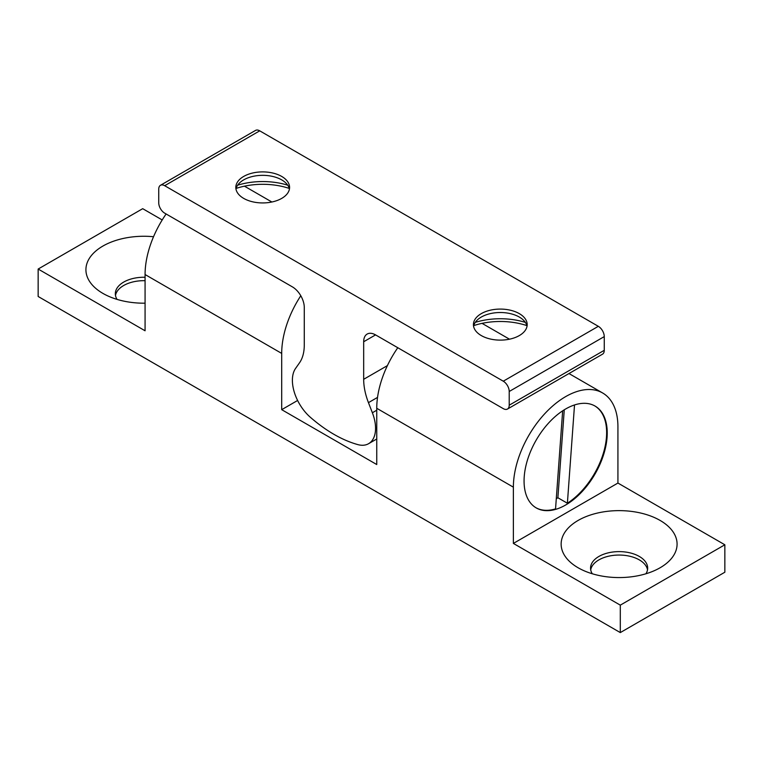 <?xml version="1.0" encoding="UTF-8"?>
<svg xmlns="http://www.w3.org/2000/svg" width="763" height="763" viewBox="0 0 763 763"><rect width="100%" height="100%" fill="white"/><g stroke="black" fill="none" stroke-linecap="round" stroke-linejoin="round"><path stroke-width="1.14" d="M115.48 295.453A28.565 16.49 180 0 1 145.075 280.689M590.705 569.827A28.565 16.49 180 0 1 609.57 555.998A28.565 16.49 180 0 1 639.308 559.88A28.565 16.49 180 0 1 647.52 569.827M166.124 213.974A73.925 42.68 120 0 0 145.075 274.537L145.075 330.78L38.15 269.043L38.15 296.483L620.3 632.584L724.85 572.221L724.85 544.782L617.925 483.055L617.925 426.803A73.925 42.68 -60 0 0 602.617 392.964A73.925 42.68 -60 0 0 545.64 412.773A73.925 42.68 -60 0 0 513.375 487.166L376.75 408.291L376.75 464.533L281.7 409.664L281.7 353.412A73.925 42.68 -60 0 1 300.794 295.748M620.3 632.584L620.3 605.145L724.85 544.782M660.1 520.433A57.969 33.467 180 0 1 660.1 567.767A57.969 33.467 180 0 1 578.125 567.767A57.969 33.467 180 0 1 578.125 520.433A57.969 33.467 180 0 1 660.1 520.433M620.3 605.145L513.375 543.418L617.925 483.055M594.759 405.887A58.808 33.953 -60 0 1 603.829 451.61A58.808 33.953 -60 0 1 567.386 503.237L574.52 404.953M556.284 498.744A58.808 33.953 120 0 0 557.887 497.753L564.267 409.798M397.79 347.728A73.925 42.68 120 0 0 376.75 408.291M592.288 573.766A28.565 16.49 180 0 1 590.552 568.111A28.565 16.49 180 0 1 608.178 552.87A28.565 16.49 180 0 1 639.308 556.446A28.565 16.49 180 0 1 647.673 568.111A28.565 16.49 180 0 1 645.937 573.766M117.063 299.401A28.565 16.49 180 0 1 115.327 293.736A28.565 16.49 180 0 1 145.075 277.265M145.075 303.188A57.969 33.467 180 0 1 102.9 293.393A57.969 33.467 180 0 1 92.371 254.384A57.969 33.467 180 0 1 153.535 236.73M162.214 219.954L142.7 208.68L38.15 269.043M281.7 409.664L297.618 400.47M565.65 505.001A58.808 33.953 -60 0 1 536.246 507.92A58.808 33.953 -60 0 1 536.246 440.013A58.808 33.953 -60 0 1 595.054 406.059A58.808 33.953 -60 0 1 604.067 453.184A58.808 33.953 -60 0 1 565.65 505.001M513.375 543.418L513.375 487.166M557.887 497.753L567.386 503.237M562.665 410.818L555.55 508.873A58.808 33.953 -60 0 1 535.95 507.738M236.139 188.423A52.924 30.558 180 0 1 289.244 188.423M292.391 286.878L164.674 213.144A8.403 4.855 60 0 1 158.742 202.853L158.742 189.138A8.403 4.855 60 0 1 160.478 185.285A8.403 4.855 60 0 1 164.674 185.705L503.275 381.195A8.403 4.855 60 0 1 509.217 391.486L509.217 405.201A8.403 4.855 60 0 1 507.481 409.044A8.403 4.855 60 0 1 503.275 408.634L375.558 334.89L363.674 341.748L363.674 379.306A50.406 29.099 60 0 0 368.453 402.645L372.373 412.754A33.601 19.399 60 0 1 368.596 443.694A33.601 19.399 60 0 1 357.866 444.619A134.412 77.607 60 0 1 310.083 417.037A33.601 19.399 60 0 1 295.577 368.415L299.497 362.835A50.406 29.099 60 0 0 304.275 345.01L304.275 307.46A16.805 9.7 60 0 0 292.391 286.878M243.683 198.39A26.886 15.518 180 0 1 235.815 187.421A26.886 15.518 180 0 1 262.691 171.894A26.886 15.518 180 0 1 289.578 187.421A26.886 15.518 180 0 1 272.982 201.756A26.886 15.518 180 0 1 243.683 198.39M481.3 335.577A26.886 15.518 180 0 1 473.422 324.599A26.886 15.518 180 0 1 500.309 309.082A26.886 15.518 180 0 1 527.185 324.599A26.886 15.518 180 0 1 510.59 338.944A26.886 15.518 180 0 1 481.3 335.577M160.478 185.285L255.519 130.416A8.403 4.855 60 0 1 259.725 130.835L598.326 326.316A8.403 4.855 60 0 1 604.258 336.607L604.258 350.322A8.403 4.855 60 0 1 602.522 354.175L507.481 409.044M363.674 341.748A16.805 9.7 60 0 1 367.156 334.06A16.805 9.7 60 0 1 375.558 334.89M473.585 326.316A26.886 15.518 180 0 1 481.3 317.055A26.886 15.518 180 0 1 519.317 317.055A26.886 15.518 180 0 1 527.023 326.316M475.273 322.377A52.924 30.558 180 0 1 525.335 322.377M473.756 325.61A52.924 30.558 180 0 1 526.861 325.61M235.977 189.138A26.886 15.518 180 0 1 243.683 179.877A26.886 15.518 180 0 1 281.7 179.877A26.886 15.518 180 0 1 289.415 189.138M237.665 185.19A52.924 30.558 180 0 1 287.727 185.19M281.7 353.412L145.075 274.537M598.326 326.316L503.275 381.195M259.725 130.835L164.674 185.705M604.258 336.607L509.217 391.486M604.258 350.322L509.217 405.201M387.404 365.611L363.674 379.306M377.532 397.399L368.453 402.645M376.75 410.227L372.373 412.754M482.054 323.359L509.474 339.192M568.969 373.546L602.617 392.964M244.437 186.172L271.866 202.004M368.596 443.694L376.75 438.992"/></g></svg>
